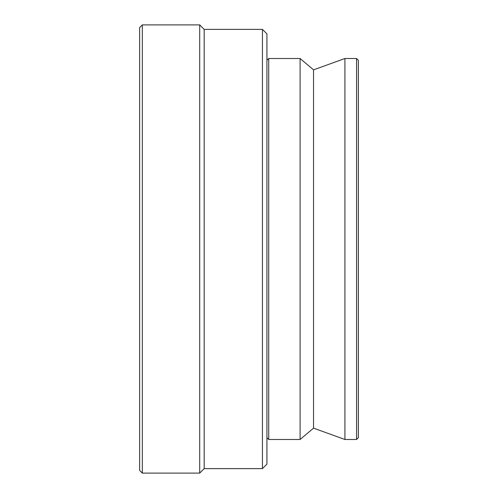 <?xml version="1.0" encoding="UTF-8"?>
<svg xmlns="http://www.w3.org/2000/svg" width="498" height="498" viewBox="0 0 498 498"><rect width="100%" height="100%" fill="white"/><g stroke="black" fill="none" stroke-linecap="round" stroke-linejoin="round"><path stroke-width="0.75" d="M262.446 29.382L266.928 33.864L266.928 464.136L262.446 468.618L262.446 29.382L204.18 29.382L199.698 24.9L142.328 24.9L142.328 473.1L139.639 470.411L139.639 27.589L142.328 24.9M262.446 468.618L204.18 468.618L204.18 29.382L204.18 468.618L199.698 473.1L199.698 24.9M356.568 58.515L358.361 60.308L358.361 437.692L356.568 439.485L344.915 439.485L344.915 58.515L356.568 58.515L356.568 439.485M344.915 58.515L313.541 69.851L313.541 428.149L344.915 439.485M300.095 58.515L300.095 439.485L268.721 439.485L268.721 58.515L300.095 58.515L313.541 69.851M199.698 473.1L142.328 473.1M313.541 428.149L300.095 439.485M266.928 437.692L268.721 439.485M266.928 60.308L268.721 58.515"/></g></svg>
